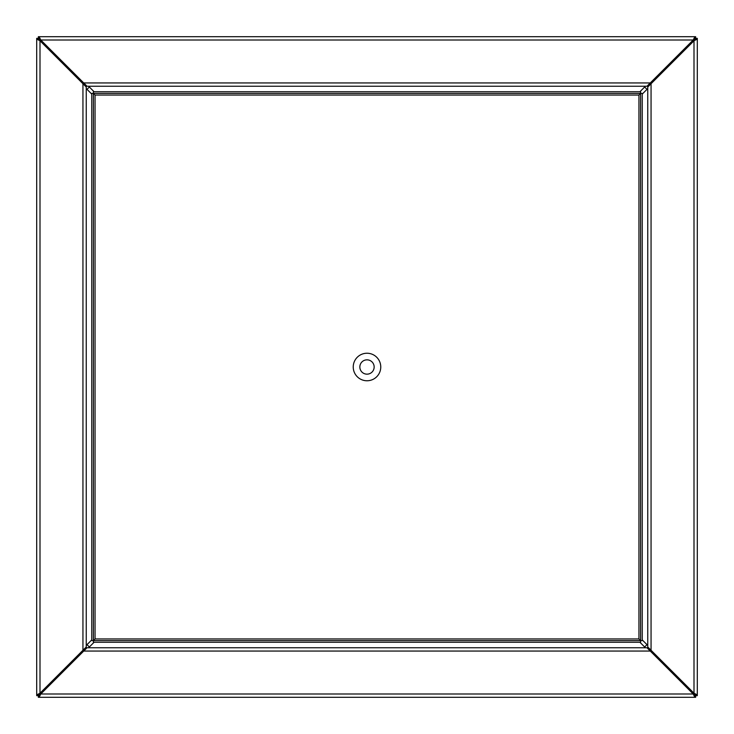 <?xml version="1.0" encoding="UTF-8"?>
<svg xmlns="http://www.w3.org/2000/svg" width="734" height="734" viewBox="0 0 734 734"><rect width="100%" height="100%" fill="white"/><g stroke="black" fill="none" stroke-linecap="round" stroke-linejoin="round"><path stroke-width="1.1" d="M85.465 647.755L86.245 647.755L86.245 86.245L647.755 86.245L647.755 647.755L646.975 647.755L693.217 693.997L694.869 697.3L39.131 697.3L40.783 693.997L87.025 647.755L86.245 647.755L86.245 648.535M39.131 695.649L39.131 697.3L38.351 697.3L38.351 695.649L40.003 693.997L38.351 695.649L40.783 693.997L693.217 693.997L694.869 695.649L694.869 697.3L695.649 697.3L695.649 695.649L694.869 695.649M646.975 647.755L87.025 647.755M647.755 87.025L693.997 40.783L697.3 39.131L697.3 695.649L695.649 695.649L693.997 693.997L695.649 695.649L695.649 694.869L647.755 646.975M648.535 647.755L647.755 647.755L647.755 648.535M86.245 646.975L40.003 693.217L36.7 694.869L36.7 39.131L40.003 40.783L86.245 87.025M38.351 39.131L36.7 39.131L36.7 38.351L38.351 38.351L40.003 40.003L38.351 38.351L40.003 40.783L40.003 693.217L38.351 694.869L36.7 694.869L36.7 695.649L38.351 695.649L38.351 694.869M86.245 85.465L86.245 86.245L85.465 86.245M87.025 86.245L40.783 40.003L39.131 36.7L694.869 36.7L693.217 40.003L646.975 86.245M694.869 38.351L694.869 36.7L695.649 36.7L695.649 38.351L693.997 40.003L695.649 38.351L693.217 40.003L40.783 40.003L39.131 38.351L39.131 36.7L38.351 36.7L38.351 38.351L39.131 38.351M648.535 86.245L647.755 86.245L647.755 85.465M695.649 694.869L697.3 694.869L693.997 693.217L693.997 40.783L695.649 39.131L697.3 39.131L697.3 38.351L695.649 38.351L695.649 39.131M39.911 694.869L39.131 694.089M88.585 647.755L89.346 646.993L87.007 644.654L86.245 645.415M59.371 675.408L58.592 674.629M87.007 644.654L91.75 639.91M89.346 646.993L94.09 642.25M694.869 694.089L694.089 694.869M647.755 645.415L646.993 644.654L644.654 646.993L645.415 647.755M675.408 674.629L674.629 675.408M644.654 646.993L639.91 642.25M646.993 644.654L642.25 639.91M694.089 39.131L694.869 39.911M645.415 86.245L644.654 87.007L646.993 89.346L647.755 88.585M674.629 58.592L675.408 59.371M646.993 89.346L642.25 94.09M644.654 87.007L639.91 91.75M39.131 39.911L39.911 39.131M86.245 88.585L87.007 89.346L89.346 87.007L88.585 86.245M58.592 59.371L59.371 58.592M89.346 87.007L94.09 91.75M87.007 89.346L91.75 94.09M367 380.762A13.762 13.762 0 0 1 353.238 367A13.762 13.762 0 0 1 367 353.238A13.762 13.762 0 0 1 380.762 367A13.762 13.762 0 0 1 367 380.762M640.599 640.599L638.947 638.947L640.599 640.599L93.401 640.599L95.053 638.947L93.401 640.599L93.401 93.401L95.053 95.053L93.401 93.401L640.599 93.401L640.599 642.25L93.401 642.25L93.401 640.599L91.75 640.599L91.75 93.401L93.401 93.401L93.401 91.75L640.599 91.75L640.599 93.401L638.947 95.053L640.599 93.401L642.25 93.401L642.25 640.599L640.599 640.599M367 359.844A7.156 7.156 0 0 0 359.844 367A7.156 7.156 0 0 0 367 374.156A7.156 7.156 0 0 0 374.156 367A7.156 7.156 0 0 0 367 359.844M650.278 651.058L83.722 651.058M82.942 650.278L82.942 83.722M83.722 82.942L650.278 82.942M651.058 83.722L651.058 650.278M95.053 95.053L638.947 95.053L638.947 638.947L95.053 638.947L95.053 95.053"/></g></svg>
